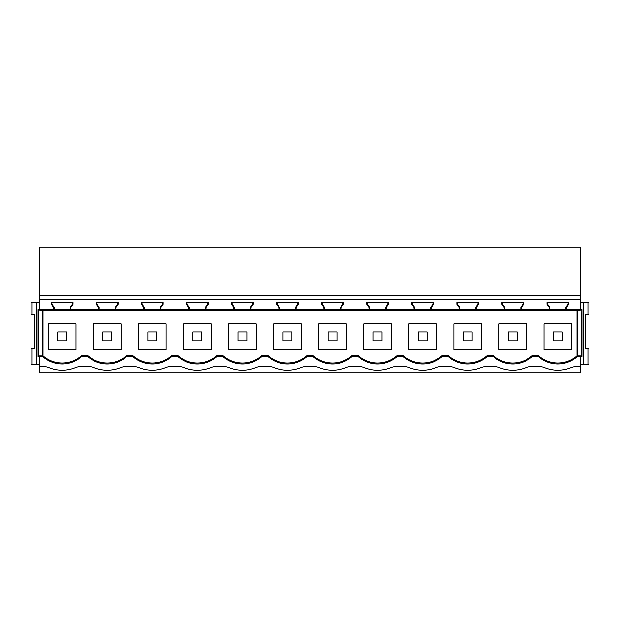 <?xml version="1.0" encoding="UTF-8"?>
<svg xmlns="http://www.w3.org/2000/svg" width="620" height="620" viewBox="0 0 620 620"><rect width="100%" height="100%" fill="white"/><g stroke="black" fill="none" stroke-linecap="round" stroke-linejoin="round"><path stroke-width="0.93" d="M580.351 295.469L580.351 247.024L39.649 247.024L39.649 295.469L580.351 295.469L580.351 309.488L581.924 309.488L581.924 356.585L580.351 356.585L580.351 372.976L39.649 372.976L39.649 356.585L42.764 356.585L43.013 355.849C48.546 360.53 54.932 362.917 62.178 362.995C69.549 362.909 76.012 360.453 81.584 355.632L81.584 356.585L87.823 356.585L87.823 355.632L81.584 355.632M568.656 302.304L546.987 302.304L568.656 302.304L568.656 304.25L566.44 307.412L566.44 309.488L580.351 309.488M523.598 302.304L501.929 302.304L523.598 302.304L523.598 304.25L521.381 307.412L521.381 309.488L549.754 309.488L549.754 307.241L549.754 309.488L565.897 309.488L565.897 307.241L568.114 304.079L568.114 302.304M478.539 302.304L456.87 302.304L478.539 302.304L478.539 304.25L476.323 307.412L476.323 309.488L504.696 309.488L504.696 307.241L504.153 307.412L504.153 309.488M433.481 302.304L411.812 302.304L433.481 302.304L433.481 304.25L431.264 307.412L431.264 309.488L459.637 309.488L459.637 307.241L459.087 307.412L459.087 309.488M388.422 302.304L366.753 302.304L388.422 302.304L388.422 304.25L386.206 307.412L386.206 309.488L414.579 309.488L414.579 307.241L414.028 307.412L414.028 309.488M343.364 302.304L321.695 302.304L343.364 302.304L343.364 304.25L341.147 307.412L341.147 309.488L369.52 309.488L369.52 307.241L368.97 307.412L368.97 309.488M278.853 307.412L276.636 304.25L276.636 302.304L298.305 302.304L277.179 302.304L277.179 304.079L279.403 307.241L278.853 307.412L278.853 309.488L279.403 309.488L279.403 307.241L279.403 309.488L295.538 309.488L295.538 307.241L296.089 307.412L296.089 309.488L324.462 309.488L324.462 307.241L323.911 307.412L323.911 309.488M589 348.603L585.234 348.603L585.234 314.456L589 314.456L589 364.126L583.102 364.126L583.102 302.304L580.351 302.304M583.102 302.304L589 302.304L589 314.456M32.085 302.304L31 302.304L31 364.126L36.898 364.126L36.898 302.304L32.085 302.304L32.085 314.456L31 314.456M39.649 302.304L36.898 302.304M583.102 364.126L580.351 364.126M581.808 309.488L581.459 355.896L577.236 355.88L577.236 356.585L580.351 356.585M580.351 366.567L576.197 366.567A13.307 13.307 0 0 0 571.183 367.544A35.48 35.48 0 0 1 544.461 367.544A13.307 13.307 0 0 0 539.447 366.567L531.139 366.567A13.307 13.307 0 0 0 526.124 367.544A35.48 35.48 0 0 1 499.402 367.544A13.307 13.307 0 0 0 494.388 366.567L486.08 366.567A13.307 13.307 0 0 0 481.066 367.544A35.48 35.48 0 0 1 454.344 367.544A13.307 13.307 0 0 0 449.329 366.567L441.021 366.567A13.307 13.307 0 0 0 436.007 367.544A35.48 35.48 0 0 1 409.285 367.544A13.307 13.307 0 0 0 404.271 366.567L395.963 366.567A13.307 13.307 0 0 0 390.949 367.544A35.48 35.48 0 0 1 364.227 367.544A13.307 13.307 0 0 0 359.213 366.567L350.904 366.567A13.307 13.307 0 0 0 345.89 367.544A35.48 35.48 0 0 1 319.168 367.544A13.307 13.307 0 0 0 314.154 366.567L305.846 366.567A13.307 13.307 0 0 0 300.832 367.544A35.48 35.48 0 0 1 274.11 367.544A13.307 13.307 0 0 0 269.096 366.567L260.788 366.567A13.307 13.307 0 0 0 255.773 367.544A35.48 35.48 0 0 1 229.051 367.544A13.307 13.307 0 0 0 224.037 366.567L215.729 366.567A13.307 13.307 0 0 0 210.715 367.544A35.48 35.48 0 0 1 183.993 367.544A13.307 13.307 0 0 0 178.978 366.567L170.671 366.567A13.307 13.307 0 0 0 165.656 367.544A35.48 35.48 0 0 1 138.934 367.544A13.307 13.307 0 0 0 133.92 366.567L125.612 366.567A13.307 13.307 0 0 0 120.598 367.544A35.48 35.48 0 0 1 93.876 367.544A13.307 13.307 0 0 0 88.862 366.567L80.553 366.567A13.307 13.307 0 0 0 75.539 367.544A35.48 35.48 0 0 1 48.817 367.544A13.307 13.307 0 0 0 43.803 366.567L39.649 366.567M577.236 356.585A29.272 29.272 0 0 1 538.416 356.585L538.416 355.632C543.98 360.453 550.452 362.909 557.822 362.995C565.068 362.917 571.454 360.53 576.988 355.849L576.988 310.442L581.459 310.178M538.416 355.632L532.177 355.632L532.177 356.585L538.416 356.585M532.177 356.585A29.272 29.272 0 0 1 493.35 356.585L493.35 355.632L487.118 355.632C481.546 360.453 475.075 362.909 467.705 362.995C460.335 362.909 453.863 360.453 448.291 355.632L442.06 355.632C436.488 360.453 430.017 362.909 422.646 362.995C415.276 362.909 408.805 360.453 403.232 355.632L397.002 355.632C391.422 360.453 384.958 362.909 377.588 362.995C370.218 362.909 363.746 360.453 358.174 355.632L351.943 355.632C346.363 360.453 339.899 362.909 332.529 362.995C325.159 362.909 318.688 360.453 313.115 355.632L306.885 355.632C301.304 360.453 294.841 362.909 287.471 362.995C280.101 362.909 273.629 360.453 268.057 355.632L261.826 355.632C256.246 360.453 249.783 362.909 242.412 362.995C235.042 362.909 228.571 360.453 222.999 355.632L216.767 355.632C211.188 360.453 204.724 362.909 197.354 362.995C189.983 362.909 183.512 360.453 177.94 355.632L171.701 355.632C166.129 360.453 159.666 362.909 152.295 362.995C144.925 362.909 138.454 360.453 132.882 355.632L126.643 355.632C121.07 360.453 114.607 362.909 107.237 362.995C99.867 362.909 93.395 360.453 87.823 355.632M107.237 363.948C99.867 363.863 93.395 361.406 87.823 356.585A29.272 29.272 0 0 0 126.65 356.585L132.882 356.585A29.272 29.272 0 0 0 171.709 356.585L177.94 356.585A29.272 29.272 0 0 0 216.767 356.585L222.999 356.585A29.272 29.272 0 0 0 261.826 356.585L268.057 356.585A29.272 29.272 0 0 0 306.885 356.585L313.115 356.585A29.272 29.272 0 0 0 351.943 356.585L358.174 356.585A29.272 29.272 0 0 0 397.002 356.585L403.232 356.585A29.272 29.272 0 0 0 442.06 356.585L448.291 356.585A29.272 29.272 0 0 0 487.118 356.585L493.35 356.585C498.922 361.406 505.393 363.863 512.763 363.948M81.584 356.585A29.272 29.272 0 0 1 42.764 356.585M549.212 307.412L546.987 304.25L547.53 304.079L547.53 302.304L547.53 304.079L549.754 307.241L549.212 307.412L549.212 309.488M587.915 314.456L587.915 302.304M587.915 348.603L587.915 364.126M566.44 309.488L565.897 309.488L565.897 307.241L566.44 307.412M521.381 309.488L504.696 309.488L504.696 307.241L502.471 304.079L504.696 307.241M476.323 309.488L459.637 309.488L459.637 307.241L457.413 304.079L459.637 307.241M431.264 309.488L414.579 309.488L414.579 307.241L412.354 304.079L414.579 307.241M386.206 309.488L369.52 309.488L369.52 307.241L367.296 304.079L369.52 307.241M341.147 309.488L324.462 309.488L324.462 307.241L322.237 304.079L324.462 307.241M296.089 309.488L295.538 309.488L295.538 307.241L297.763 304.079L297.763 302.304M231.578 304.25L232.12 304.079L232.12 302.304L232.12 304.079L234.337 307.241L233.794 307.412L231.578 304.25L231.578 302.304L253.247 302.304L253.247 304.25L251.03 307.412L251.03 309.488L278.853 309.488M251.03 309.488L234.337 309.488L234.337 307.241L234.337 309.488L189.278 309.488L189.278 307.241L188.736 307.412L188.736 309.488L189.278 309.488L189.278 307.241L187.062 304.079L189.278 307.241M141.461 304.25L142.003 304.079L142.003 302.304L142.003 304.079L144.22 307.241L143.677 307.412L141.461 304.25L141.461 302.304L163.13 302.304L163.13 304.25L160.913 307.412L160.913 309.488L188.736 309.488M160.913 309.488L144.22 309.488L144.22 307.241L144.22 309.488L99.161 309.488L99.161 307.241L98.619 307.412L98.619 309.488L99.161 309.488L99.161 307.241L96.945 304.079L99.161 307.241M51.344 304.25L51.886 304.079L51.886 302.304L51.886 304.079L54.103 307.241L53.56 307.412L51.344 304.25L51.344 302.304L73.013 302.304L73.013 304.25L70.788 307.412L70.788 309.488L98.619 309.488M70.788 309.488L54.103 309.488L54.103 307.241L54.103 309.488L38.076 309.488L38.076 356.585L39.649 356.585M581.459 355.896L581.808 356.585M547.53 304.079L549.754 307.241M39.649 309.488L39.649 299.197L580.351 299.197M39.649 299.197L39.649 295.469M546.987 304.25L546.987 302.304M53.56 307.412L53.56 309.488M118.071 304.25L117.529 304.079L115.305 307.241L115.305 309.488L115.305 307.241L115.847 307.412L118.071 304.25L118.071 302.304L96.402 302.304L96.402 304.25L98.619 307.412M115.847 307.412L115.847 309.488M143.677 307.412L143.677 309.488M208.188 304.25L207.646 304.079L205.422 307.241L205.422 309.488L205.422 307.241L205.972 307.412L208.188 304.25L208.188 302.304L186.519 302.304L186.519 304.25L188.736 307.412M205.972 307.412L205.972 309.488M233.794 307.412L233.794 309.488M298.305 302.304L298.305 304.25L296.089 307.412M321.695 302.304L321.695 304.25L323.911 307.412M366.753 302.304L366.753 304.25L368.97 307.412M411.812 302.304L411.812 304.25L414.028 307.412M456.87 302.304L456.87 304.25L459.087 307.412M501.929 302.304L501.929 304.25L504.153 307.412M38.192 309.488L38.541 310.178L43.013 310.442L576.988 310.442M577.251 355.896L577.251 310.178M568.656 304.25L568.114 304.079M43.013 310.442L43.013 355.849M493.35 355.632C498.922 360.453 505.393 362.909 512.763 362.995C520.134 362.909 526.605 360.453 532.177 355.632M571.632 349.587L571.632 323.865L544.011 323.865L544.011 349.587L571.632 349.587M96.945 302.304L96.945 304.079L96.945 302.304M117.529 304.079L117.529 302.304M96.402 304.25L96.945 304.079M126.65 356.585L126.65 355.632M152.295 363.948C144.925 363.863 138.454 361.406 132.882 356.585L132.882 355.632M93.426 323.865L121.047 323.865L121.047 349.587L93.426 349.587L93.426 323.865M163.13 304.25L162.587 304.079L160.363 307.241L160.363 309.488L160.363 307.241L160.913 307.412M162.587 304.079L162.587 302.304M142.003 304.079L144.22 307.241M171.709 356.585L171.709 355.632M197.354 363.948C189.983 363.863 183.512 361.406 177.94 356.585L177.94 355.632M138.485 323.865L166.106 323.865L166.106 349.587L138.485 349.587L138.485 323.865M187.062 302.304L187.062 304.079L187.062 302.304M207.646 304.079L207.646 302.304M186.519 304.25L187.062 304.079M216.767 356.585L216.767 355.632M242.412 363.948C235.042 363.863 228.571 361.406 222.999 356.585L222.999 355.632M183.543 323.865L211.164 323.865L211.164 349.587L183.543 349.587L183.543 323.865M253.247 304.25L252.704 304.079L250.48 307.241L250.48 309.488L250.48 307.241L251.03 307.412M252.704 304.079L252.704 302.304M232.12 304.079L234.337 307.241M261.826 356.585L261.826 355.632M287.471 363.948C280.101 363.863 273.629 361.406 268.057 356.585L268.057 355.632M228.602 323.865L256.223 323.865L256.223 349.587L228.602 349.587L228.602 323.865M298.305 304.25L297.763 304.079M277.179 302.304L277.179 304.079L279.403 307.241M276.636 304.25L277.179 304.079M306.885 356.585L306.885 355.632M332.529 363.948C325.159 363.863 318.688 361.406 313.115 356.585L313.115 355.632M273.66 323.865L301.281 323.865L301.281 349.587L273.66 349.587L273.66 323.865M322.237 302.304L322.237 304.079L322.237 302.304M343.364 304.25L342.821 304.079L340.597 307.241L340.597 309.488L340.597 307.241L341.147 307.412M342.821 304.079L342.821 302.304M321.695 304.25L322.237 304.079M351.943 356.585L351.943 355.632M377.588 363.948C370.218 363.863 363.746 361.406 358.174 356.585L358.174 355.632M318.719 323.865L346.34 323.865L346.34 349.587L318.719 349.587L318.719 323.865M367.296 302.304L367.296 304.079L367.296 302.304M388.422 304.25L387.88 304.079L385.663 307.241L385.663 309.488L385.663 307.241L386.206 307.412M387.88 304.079L387.88 302.304M366.753 304.25L367.296 304.079M397.002 356.585L397.002 355.632M422.646 363.948C415.276 363.863 408.805 361.406 403.232 356.585L403.232 355.632M363.777 323.865L391.398 323.865L391.398 349.587L363.777 349.587L363.777 323.865M412.354 302.304L412.354 304.079L412.354 302.304M433.481 304.25L432.938 304.079L430.722 307.241L430.722 309.488L430.722 307.241L431.264 307.412M432.938 304.079L432.938 302.304M411.812 304.25L412.354 304.079M442.06 356.585L442.06 355.632M467.705 363.948C460.335 363.863 453.863 361.406 448.291 356.585L448.291 355.632M408.836 323.865L436.457 323.865L436.457 349.587L408.836 349.587L408.836 323.865M457.413 302.304L457.413 304.079L457.413 302.304M478.539 304.25L477.997 304.079L475.78 307.241L475.78 309.488L475.78 307.241L476.323 307.412M477.997 304.079L477.997 302.304M456.87 304.25L457.413 304.079M487.118 356.585L487.118 355.632M453.894 323.865L481.515 323.865L481.515 349.587L453.894 349.587L453.894 323.865M502.471 302.304L502.471 304.079L502.471 302.304M523.598 304.25L523.055 304.079L520.839 307.241L520.839 309.488L520.839 307.241L521.381 307.412M523.055 304.079L523.055 302.304M501.929 304.25L502.471 304.079M498.953 323.865L526.574 323.865L526.574 349.587L498.953 349.587L498.953 323.865M39.649 364.126L36.898 364.126M38.541 310.178L38.541 355.896L42.764 355.88M38.541 355.896L38.192 356.585M32.085 364.126L32.085 348.603L34.767 348.603L34.767 314.456L32.085 314.456M32.085 348.603L31 348.603M42.749 310.178L42.749 355.896M70.246 309.488L70.246 307.241L70.788 307.412M51.886 304.079L54.103 307.241M70.246 307.241L72.47 304.079L72.47 302.304M73.013 304.25L72.47 304.079M75.989 349.587L48.368 349.587L48.368 323.865L75.989 323.865L75.989 349.587M66.611 340.775L66.611 331.909L57.745 331.909L57.745 340.775L66.611 340.775M111.67 340.775L111.67 331.909L102.804 331.909L102.804 340.775L111.67 340.775M156.728 340.775L156.728 331.909L147.862 331.909L147.862 340.775L156.728 340.775M201.787 340.775L201.787 331.909L192.921 331.909L192.921 340.775L201.787 340.775M246.845 340.775L246.845 331.909L237.979 331.909L237.979 340.775L246.845 340.775M291.904 340.775L291.904 331.909L283.038 331.909L283.038 340.775L291.904 340.775M336.962 340.775L336.962 331.909L328.096 331.909L328.096 340.775L336.962 340.775M382.021 340.775L382.021 331.909L373.155 331.909L373.155 340.775L382.021 340.775M427.079 340.775L427.079 331.909L418.213 331.909L418.213 340.775L427.079 340.775M472.138 340.775L472.138 331.909L463.272 331.909L463.272 340.775L472.138 340.775M517.196 340.775L517.196 331.909L508.33 331.909L508.33 340.775L517.196 340.775M562.255 340.775L562.255 331.909L553.389 331.909L553.389 340.775L562.255 340.775"/></g></svg>

